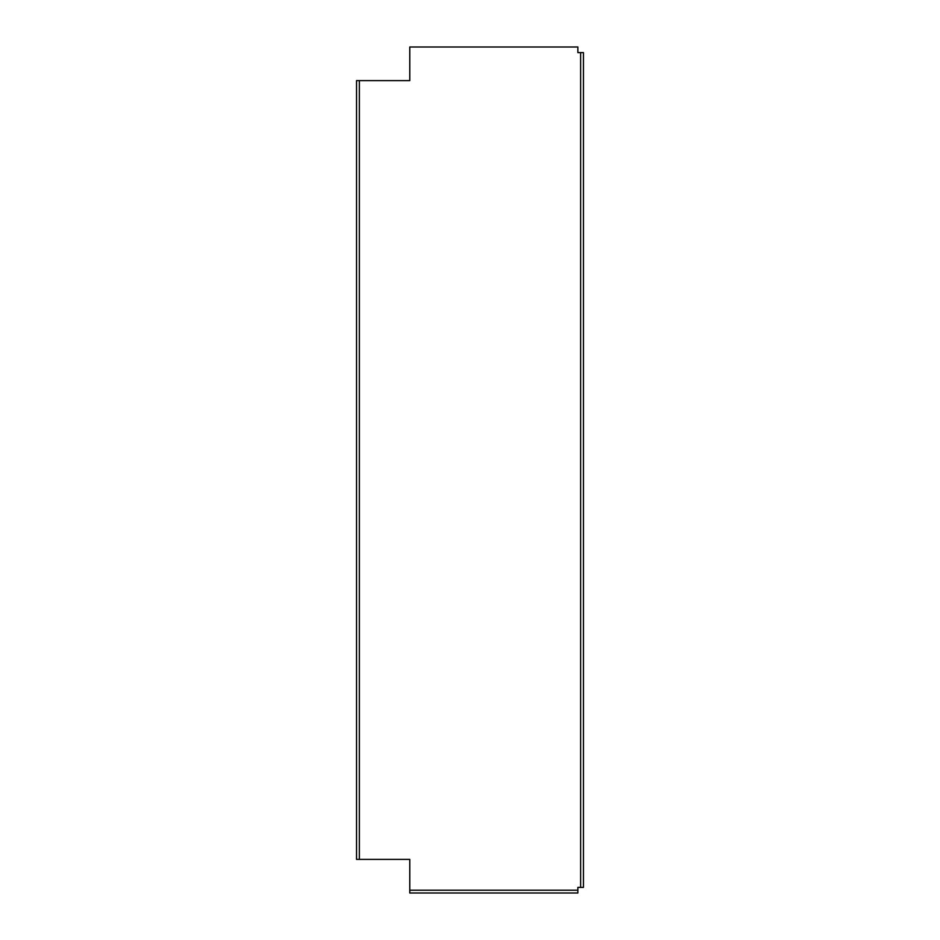 <?xml version="1.0" encoding="UTF-8"?>
<svg xmlns="http://www.w3.org/2000/svg" width="940" height="940" viewBox="0 0 940 940"><rect width="100%" height="100%" fill="white"/><g stroke="black" fill="none" stroke-linecap="round" stroke-linejoin="round"><path stroke-width="1.41" d="M577.853 890.204L577.853 887.395L580.65 887.395L580.65 52.605L577.853 52.605L577.853 47L409.77 47L409.77 80.617L359.35 80.617L359.35 859.383L409.77 859.383L409.77 890.204L577.853 890.204L577.853 893L409.77 893L409.77 890.204M359.35 80.617L356.542 80.617L356.542 859.383L359.35 859.383M580.65 887.395L583.458 887.395L583.458 52.605L580.65 52.605"/></g></svg>
